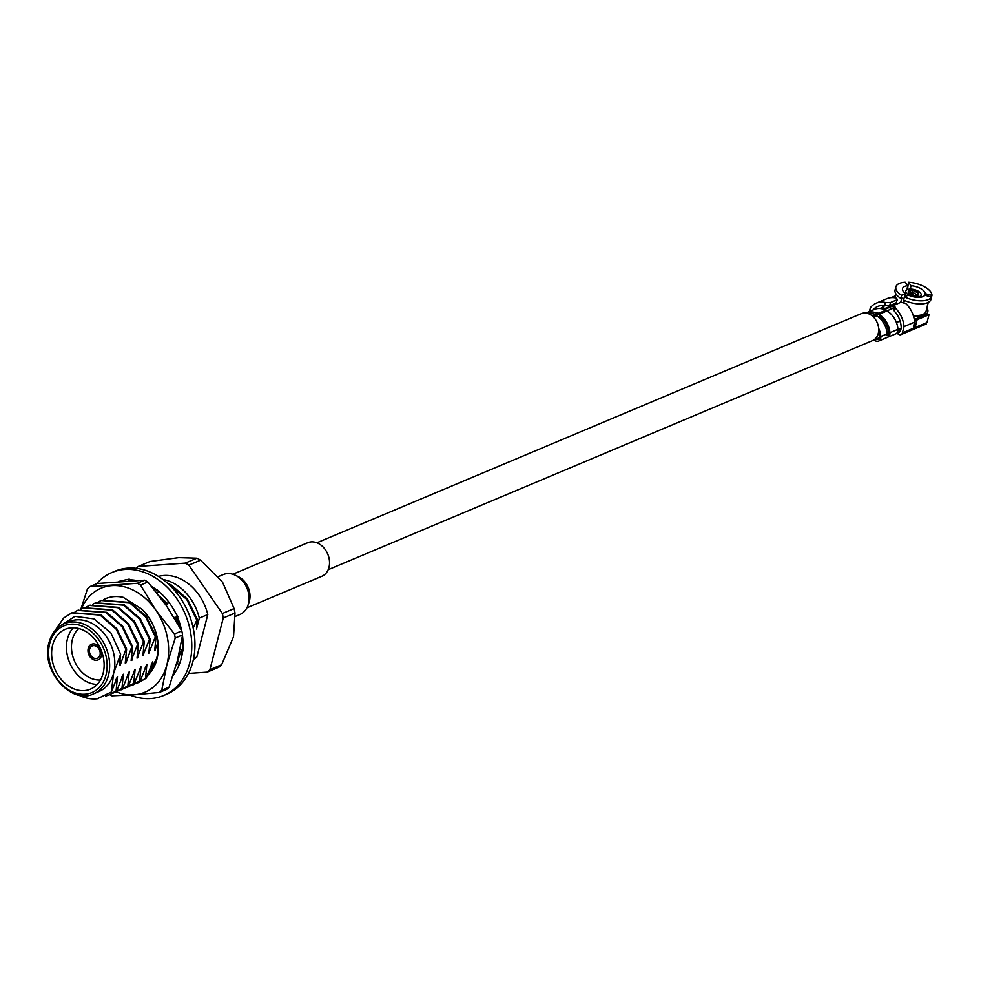<?xml version="1.0" encoding="UTF-8"?>
<svg xmlns="http://www.w3.org/2000/svg" width="981" height="981" viewBox="0 0 981 981"><rect width="100%" height="100%" fill="white"/><g stroke="black" fill="none" stroke-linecap="round" stroke-linejoin="round"><path stroke-width="1.47" d="M316.863 542.787L861.232 313.675A14.605 11.257 67.2 0 1 874.279 317.93A14.605 11.257 67.2 0 1 878.253 333.503A14.605 11.257 67.2 0 1 872.563 340.591L328.194 569.703M900.067 320.922A7.21 5.555 67.2 0 1 899.344 321.302L896.413 322.541M917.664 295.44A5.408 2.428 14.5 0 0 918.694 294.435A5.408 2.428 14.5 0 0 915.42 291.173A5.408 2.428 14.5 0 0 909.252 290.719A5.408 2.428 14.5 0 0 908.222 291.725A5.408 2.428 14.5 0 0 911.496 294.987A5.408 2.428 14.5 0 0 917.664 295.44A5.408 2.428 14.5 0 0 918.694 294.435A5.408 2.428 14.5 0 0 918.719 294.3L915.199 295.784A5.408 2.428 14.5 0 0 917.664 295.44M907.29 289.628A7.934 3.556 14.5 0 0 905.782 291.099A7.934 3.556 14.5 0 0 910.576 295.882A7.934 3.556 14.5 0 0 919.626 296.544A7.934 3.556 14.5 0 0 921.134 295.073A7.934 3.556 14.5 0 0 916.328 290.278A7.934 3.556 14.5 0 0 907.29 289.628M896.916 333.356L898.804 334.411A3.605 2.784 -112.8 0 0 901.012 334.619A3.605 2.784 -112.8 0 0 902.41 332.866L904.041 326.587A23.299 17.952 -112.8 0 0 895.212 307.985L894.365 311.247A19.694 15.169 -112.8 0 1 901.208 328.696A1.803 1.386 67.2 0 1 899.43 329.371L899.209 329.236A3.605 2.784 67.2 0 1 899.197 329.273L901.208 328.402M873.176 316.753L875.211 315.894L877.639 316.373A19.828 15.279 67.2 0 1 887.192 333.834A5.408 4.169 67.2 0 1 887.057 335.735L889.804 334.57A5.408 4.169 -112.8 0 0 889.951 332.682A19.828 15.279 -112.8 0 0 880.386 315.208L879.982 316.789A18.026 13.893 67.2 0 1 888.492 332.534A3.605 2.784 67.2 0 1 888.406 333.785L887.216 334.288M875.15 338.911L875.677 339.205A3.605 2.784 -112.8 0 0 877.885 339.414A3.605 2.784 -112.8 0 0 879.283 337.66A3.605 2.784 -112.8 0 0 879.381 336.373A18.026 13.893 -112.8 0 0 878.547 331.995M899.197 329.273A3.605 2.784 67.2 0 1 899.197 329.297A1.803 1.386 67.2 0 1 899.467 332.044A5.408 4.169 67.2 0 1 898.486 332.694L878.584 341.069A5.408 4.169 -112.8 0 0 880.693 338.445A5.408 4.169 -112.8 0 0 880.84 336.52A19.828 15.279 -112.8 0 0 878.645 328.292M880.08 313.846L880.386 315.208L880.08 313.846L886.002 311.357L888.43 311.823A19.828 15.279 67.2 0 1 897.995 329.297A5.408 4.169 67.2 0 1 897.848 331.222A5.408 4.169 67.2 0 1 896.72 333.209L899.467 332.044M873.813 339.941L875.273 340.763A5.408 4.169 -112.8 0 0 878.584 341.069M909.252 290.719A5.408 2.428 14.5 0 0 908.222 291.725A5.408 2.428 14.5 0 0 908.198 291.86L911.717 290.376A5.408 2.428 14.5 0 0 909.252 290.719M915.199 295.784L908.48 292.89A5.408 2.428 14.5 0 0 913.139 295.502M906.763 289.886L907.842 285.716A11.723 5.248 14.5 0 0 904.752 286.415A11.723 5.248 14.5 0 0 902.52 288.586A11.723 5.248 14.5 0 0 905.659 293.601L901.6 295.306A18.565 8.326 14.5 0 1 895.886 286.869L895.077 289.996A18.565 8.326 14.5 0 0 900.791 298.42L901.6 295.306M924.875 295.244L925.279 293.687A11.723 5.248 14.5 0 0 911.079 285.729L910.209 289.113M922.974 296.63A11.723 5.248 14.5 0 0 924.838 295.244L931.521 296.998A18.565 8.326 14.5 0 1 928.296 299.61A18.565 8.326 14.5 0 1 904.408 296.875L908.455 295.171A11.723 5.248 14.5 0 0 922.974 296.63M893.495 304.085A16.763 7.517 14.5 0 0 893.949 305.729M913.225 315.355A16.763 7.517 14.5 0 0 922.863 314.435A16.763 7.517 14.5 0 0 926.052 311.32L927.67 305.079A16.763 7.517 -165.5 0 1 927.339 305.888L928.259 302.381M903.93 302.381L904.445 300.394M900.791 298.42L901.858 297.979L900.717 302.356M891.925 304.735A18.565 8.326 14.5 0 0 893.495 307.482M913.495 316.238A18.565 8.326 14.5 0 0 924.261 315.22A18.565 8.326 14.5 0 0 927.805 311.774A18.565 8.326 14.5 0 0 926.947 307.85M899.185 321.376A18.565 8.326 14.5 0 0 900.35 321.878M904.408 296.875L903.599 300.002A18.565 8.326 14.5 0 0 927.486 302.737A18.565 8.326 14.5 0 0 930.711 300.112L931.521 296.998M918.437 293.27A5.408 2.428 14.5 0 0 913.765 290.658L918.437 293.27L918.719 294.3M890.699 306.918L884.396 309.567M890.932 306.011L884.69 308.635L882.324 307.311M889.804 334.57L888.406 333.785M925.279 293.687L931.95 295.428L931.116 298.543M907.499 289.542L908.455 282.27A18.565 8.326 14.5 0 1 931.95 295.428M911.079 285.729L908.455 282.27M866.297 312.829L874.341 309.444A19.828 15.279 67.2 0 1 884.433 309.579L884.801 310.683L878.878 313.172L878.473 314.729L875.972 314.545L876.389 312.964A19.828 15.279 -112.8 0 0 866.297 312.829A19.828 15.279 -112.8 0 0 865.794 313.049M876.389 312.964L878.878 313.172M884.457 312.007L884.433 309.579M884.543 305.753L885.389 302.479A23.299 17.952 -112.8 0 0 876.241 303.166L886.836 298.714A23.299 17.952 67.2 0 1 895.984 298.028L896.83 299.867L890.478 302.553L889.657 305.692L884.543 305.753A19.694 15.169 -112.8 0 0 877.639 306.489A19.694 15.169 -112.8 0 0 872.955 310.021M882.324 308.905A1.803 1.386 -112.8 0 1 882.14 307.617A19.694 15.169 67.2 0 1 883.513 305.618M876.241 303.166A23.299 17.952 -112.8 0 0 870.392 307.74L869.411 311.517M896.021 303.019L897.505 299.254L896.021 303.019L889.657 305.692M885.389 302.479L890.478 302.553M882.14 307.617L879.969 308.537M879.982 316.789L879.675 315.404M913.887 324.993L915.543 325.925L913.421 326.82L914.635 322.136L904.041 326.587M895.408 295.894L891.079 297.672M902.41 332.866L926.996 322.528L929.007 314.729L917.137 319.72L915.543 325.925M893.164 308.782L894.684 304.907L901.036 302.234L905.794 303.534A23.299 17.952 67.2 0 1 914.635 322.136M926.996 322.528L925.5 323.178M866.554 313.16A19.828 15.279 67.2 0 1 873.63 314.128L874.01 315.22L872.281 315.956M873.666 316.544L873.63 314.128M927.67 305.079A16.763 7.517 -165.5 0 0 927.781 304.331L928.284 302.356M895.886 286.869A18.565 8.326 14.5 0 1 905.218 282.258L907.842 285.716M917.137 319.72L915.739 318.935L914.537 323.583A1.803 1.386 67.2 0 1 914.059 324.319M915.739 318.935L927.609 313.932L929.007 314.729M884.69 308.635A1.803 1.386 67.2 0 1 883.697 306.293L884.862 305.802M883.856 305.655L883.697 306.293M894.218 297.721L895.028 297.378M905.659 293.601L904.85 296.691M903.955 300.174L903.427 302.222M911.717 290.376L913.765 290.658M872.391 313.687A18.026 13.893 67.2 0 1 875.972 314.545M873.225 315.698L873.605 316.789M879.736 314.202L878.473 314.729M884.016 311.149L884.396 312.24M894.684 304.907L895.212 307.985M894.365 311.247L893.863 308.046M898.02 329.788L899.197 329.297M911.938 294.607L912.686 290.621M918.633 293.944L917.309 294.913M908.958 293.748L908.198 292.51M96.31 646.32A6.671 5.138 -112.8 0 0 92.226 645.939A6.671 5.138 -112.8 0 0 89.443 651.592A6.671 5.138 -112.8 0 0 93.318 657.859A6.671 5.138 -112.8 0 0 97.401 658.239A6.671 5.138 -112.8 0 0 100.185 652.586A6.671 5.138 -112.8 0 0 96.31 646.32M92.913 659.416A8.473 6.524 -112.8 0 0 98.1 659.894A8.473 6.524 -112.8 0 0 101.632 652.708A8.473 6.524 -112.8 0 0 96.714 644.75A8.473 6.524 -112.8 0 0 91.527 644.272A8.473 6.524 -112.8 0 0 87.996 651.458A8.473 6.524 -112.8 0 0 92.913 659.416A8.473 6.524 -112.8 0 0 98.1 659.894A8.473 6.524 -112.8 0 0 101.632 652.708A8.473 6.524 -112.8 0 0 96.714 644.75A8.473 6.524 -112.8 0 0 91.527 644.272A8.473 6.524 -112.8 0 0 87.996 651.458A8.473 6.524 -112.8 0 0 92.913 659.416M97.205 684.419A32.447 25.003 67.2 0 1 85.433 681.059A32.447 25.003 67.2 0 1 73.367 627.779M78.799 628.551A28.841 22.22 -112.8 0 0 72.128 653.53A28.841 22.22 -112.8 0 0 88.364 677.049A28.841 22.22 -112.8 0 0 100.454 679.992M85.126 631.139A32.447 25.003 -112.8 0 0 65.286 629.312A32.447 25.003 -112.8 0 0 51.772 656.816A32.447 25.003 -112.8 0 0 70.607 687.301A32.447 25.003 -112.8 0 0 90.46 689.128A32.447 25.003 -112.8 0 0 103.974 661.623A32.447 25.003 -112.8 0 0 85.126 631.139M93.661 693.775L98.836 691.593A37.977 29.258 -112.8 0 0 113.637 673.15A37.977 29.258 -112.8 0 0 103.324 632.635A37.977 29.258 -112.8 0 0 69.369 621.586L64.194 623.769A37.977 29.258 67.2 0 1 98.149 634.817A37.977 29.258 67.2 0 1 108.462 675.32A37.977 29.258 67.2 0 1 93.661 693.775C71.552 705.327 40.319 670.182 49.05 642.555C51.613 633.346 56.653 627.08 64.194 623.769A37.977 29.258 67.2 0 0 49.393 642.224M78.455 694.965A45.065 34.727 -112.8 0 0 97.327 698.742L111.344 692.022L113.637 673.15L120.626 654.229L110.951 633.015L94.066 618.913L74.936 616.375L59.522 626.405M193.404 659.44A45.249 34.862 -112.8 0 0 196.789 657.123L193.613 658.459M126.022 657.687L125.997 662.776L131.785 646.798L132.521 646.491L131.147 660.605L137.671 644.321L138.407 644.014L137.033 658.128L143.545 641.844L144.281 641.537L142.919 655.651L149.431 639.367L150.167 639.06L148.805 653.187L155.317 636.89L156.053 636.583L154.691 650.71L157.867 642.96M110.044 694.573L116.825 690.514L116.089 690.832L117.462 676.706L115.832 679.907M116.089 690.832L109.676 694.732L105.678 696.032M75.132 611.617L77.658 610.403L105.96 612.635L121.987 626.626L131.785 646.798M115.93 692.096L122.711 688.037L121.975 688.355L123.348 674.229L121.718 677.43M131.908 655.21L131.883 660.299M121.975 688.355L112.925 693.199M81.018 609.14L83.544 607.938L111.846 610.157L127.873 624.149L137.671 644.321M121.816 689.618L128.597 685.572L127.861 685.878L129.222 671.752L127.604 674.953M137.794 652.733L137.769 657.822M127.861 685.878L118.811 690.722M86.904 606.663L89.43 605.461L117.732 607.68L133.759 621.672L143.545 641.844M127.689 687.141L134.483 683.095L133.747 683.401L135.108 669.275L133.49 672.488M143.667 650.256L143.655 655.345M133.747 683.401L124.697 688.245M92.79 604.198L95.316 602.984L123.618 605.203L139.633 619.195L149.431 639.367M133.575 684.664L140.369 680.618L139.633 680.924L140.994 666.798L139.363 670.011M149.553 647.779L149.541 652.868M139.633 680.924L130.583 685.768M98.664 601.721L101.19 600.507L129.492 602.739L145.519 616.718L155.317 636.89M145.519 678.447L139.094 682.347L146.255 678.141L145.519 678.447L146.88 664.321L145.249 667.534M155.439 645.302L155.427 650.391M139.094 682.347L136.469 683.291M151.847 668.821L152.766 661.844L151.135 665.057M161.105 598.361L167.064 604.333M175.673 617.969L178.052 624.198M193.183 628.048L197.242 619.244L196.507 629.042L199.327 618.104A45.249 34.862 -112.8 0 0 162.932 579.489M181.865 650.182L180.553 652.672M181.031 659.244L181.926 651.077M168.928 584.504L186.709 599.379L196.507 619.551M54.997 630.648L63.704 618.018L71.772 612.892L100.074 615.112L116.101 629.103L125.899 649.275L126.635 648.968L125.261 663.082L125.997 662.776M126.635 648.968L116.837 628.784L100.81 614.805L72.14 612.733M117.462 676.706L111.344 692.022M132.521 646.491L122.723 626.307L106.696 612.328L78.026 610.256M123.348 674.229L116.825 690.514M138.407 644.014L128.609 623.83L112.582 609.851L83.9 607.779M129.222 671.752L122.711 688.037M144.281 641.537L134.495 621.353L118.468 607.374L89.786 605.302M135.108 669.275L128.597 685.572M150.167 639.06L140.369 618.876L124.354 604.897L95.672 602.825M140.994 666.798L134.483 683.095M156.053 636.583L146.255 616.399L130.228 602.42L101.558 600.347M146.88 664.321L140.369 680.618M152.766 661.844L146.255 678.141M179.474 626.724L176.396 617.65M167.506 603.671L159.4 596.105M181.399 649.962L177.549 661.096M197.242 619.244L187.445 599.072L171.417 585.093L167.567 583.266M221.645 664.726A63.765 49.124 67.2 0 1 218.947 667.178L207.199 672.132A63.765 49.124 -112.8 0 0 209.897 669.68L221.645 664.726L233.527 636.706L235.011 613.051L223.263 617.993A63.765 49.124 -112.8 0 0 222.356 613.53L234.103 608.588A63.765 49.124 67.2 0 1 235.011 613.051M196.985 558.189A63.765 49.124 67.2 0 1 200.565 560.2L188.818 565.142A63.765 49.124 -112.8 0 0 185.237 563.131L196.985 558.189L178.726 557.649L150.068 561.488L138.333 566.429A63.765 49.124 -112.8 0 0 136.2 568.33M223.263 617.993L209.897 669.68M234.103 608.588L222.54 582.199L200.565 560.2M188.818 565.142L222.356 613.53M138.333 566.429L185.237 563.131M207.199 672.132L188.45 673.444M199.327 618.104L207.8 614.547L196.789 657.123M207.8 614.547A45.249 34.862 -112.8 0 0 158.468 576.436M120.136 660.164L120.123 665.253L125.899 649.275M120.626 654.229L119.388 665.559L120.123 665.253M96.641 583.793A66.708 51.392 67.2 0 1 111.944 572.512L115.12 571.175A66.708 51.392 67.2 0 1 174.741 590.574A66.708 51.392 67.2 0 1 192.865 661.721A66.708 51.392 67.2 0 1 166.868 694.131L163.692 695.468A66.708 51.392 67.2 0 1 129.958 695.075M111.944 572.512A66.708 51.392 67.2 0 1 171.565 591.911A66.708 51.392 67.2 0 1 189.689 663.058A66.708 51.392 67.2 0 1 163.692 695.468M182.687 650.575A55.88 43.066 67.2 0 1 181.277 658.349A55.88 43.066 67.2 0 1 175.28 672.095A55.88 43.066 67.2 0 1 174.888 672.696L173.061 675.48M151 586.013L156.948 590.022A55.88 43.066 67.2 0 1 173.478 609.176A55.88 43.066 67.2 0 1 173.907 609.937L177.966 616.939L174.066 617.478M118.897 581.463A55.88 43.066 67.2 0 1 122.392 580.544A55.88 43.066 67.2 0 1 123.054 580.421L129.247 579.133L129.21 579.845A55.88 43.066 67.2 0 1 136.163 580.445M177.389 617.024A55.88 43.066 67.2 0 1 181.657 630.685M182.491 635.639A55.88 43.066 67.2 0 1 183.018 642.212A55.88 43.066 67.2 0 1 183.03 643.046L183.263 650.844L180.038 649.312M174.63 618.41L177.463 617.196M166.28 605.535L168.658 601.917M176.899 662.482L178.922 665.277M177.316 660.936L179.928 662.739M129.247 579.133L128.842 580.789M132.19 580.617L132.239 579.943M157.193 593.26L158.505 591.261M157.328 589.556L155.587 591.249M109.823 694.671A63.998 49.308 67.2 0 0 111.895 695.799L133.992 694.818A56.432 43.483 -112.8 0 0 154.679 685.94A56.432 43.483 -112.8 0 0 166.868 664.824L175.243 638.006A63.998 49.308 67.2 0 0 174.434 634.02L181.792 630.93A63.998 49.308 67.2 0 1 182.601 634.915L175.243 638.006M174.434 634.02L155.869 610.243A56.432 43.483 -112.8 0 1 166.868 664.824L161.73 690.268A63.998 49.308 67.2 0 1 160.541 691.397A63.998 49.308 67.2 0 1 159.327 692.463L166.672 689.373A63.998 49.308 67.2 0 0 167.898 688.306A63.998 49.308 67.2 0 0 169.075 687.178L177.463 660.36L182.601 634.915M103.765 599.489A45.065 34.727 67.2 0 1 105.507 598.692A45.065 34.727 67.2 0 1 123.324 597.392L141.374 608.845A43.63 33.624 67.2 0 1 147.493 675.578A43.63 33.624 67.2 0 1 147.187 675.848M105.617 598.643L103.863 599.465M80.871 609.189L87.481 588.821A63.998 49.308 67.2 0 1 88.67 587.705A63.998 49.308 67.2 0 1 89.884 586.626L97.242 583.536L144.673 580.2A63.998 49.308 67.2 0 1 147.873 582.003L140.528 585.093A63.998 49.308 67.2 0 0 137.315 583.29L144.673 580.2M147.542 673.616C163.79 660.679 160.455 625.841 141.374 608.845M152.055 666.884L156.531 658.815M161.73 690.268L169.075 687.178M137.315 583.29L89.884 586.626M181.792 630.93L166.451 605.78L147.873 582.003M81.337 608.98A56.432 43.483 -112.8 0 1 111.981 585.645A56.432 43.483 -112.8 0 1 155.869 610.243L140.528 585.093M116.359 691.912A56.432 43.483 67.2 0 0 133.992 694.818L159.327 692.463M218.297 576.644L223.178 574.596A21.631 16.665 67.2 0 1 235.281 575.222L238.408 576.718A18.21 14.028 67.2 0 1 249.444 600.899A18.21 14.028 67.2 0 1 249.088 602.089L247.96 605.375A21.631 16.665 67.2 0 1 239.953 614.474L235.391 616.387M232.791 574.253L307.74 542.714A18.21 14.028 67.2 0 1 324.024 548.011A18.21 14.028 67.2 0 1 328.966 567.435A18.21 14.028 67.2 0 1 321.866 576.276L246.918 607.828M235.281 575.222A21.631 16.665 67.2 0 1 248.389 603.965A21.631 16.665 67.2 0 1 247.96 605.375M880.84 336.52L887.192 333.834M889.951 332.682L897.995 329.297M899.43 329.371L901.208 328.623M879.283 337.685L875.677 339.205M916.83 294.643L912.551 292.24L909.792 293.405M105.997 674.989A36.174 27.873 -112.8 0 0 85.96 627.914A36.174 27.873 -112.8 0 0 49.737 643.45A36.174 27.873 -112.8 0 0 69.774 690.526A36.174 27.873 -112.8 0 0 105.997 674.989M893.311 308.193L884.776 311.786M877.48 314.864L873.973 316.336M887.082 326.465L885.61 327.078M905.782 291.099L905.205 293.282M921.134 295.073L920.57 297.255M894.917 297.819L895.923 293.908M891.177 305.054L890.012 309.591M927.805 311.774L927.192 314.116M885.144 310.352L884.752 311.884M879.736 314.19L879.332 315.759M874.341 314.901L873.948 316.422M926.211 324.012L901.012 334.619M918.118 294.104L914.304 295.71M913.765 295.624L908.308 292.571M78.382 610.096L77.646 610.415M110.412 694.425L109.676 694.732M84.268 607.631L83.532 607.938M116.298 691.948L115.562 692.255M90.154 605.154L89.418 605.461M122.184 689.471L121.448 689.778M96.04 602.677L95.304 602.984M128.07 686.994L127.334 687.301M101.926 600.2L101.19 600.507M133.943 684.517L133.208 684.824M72.508 612.573L71.772 612.892"/></g></svg>
